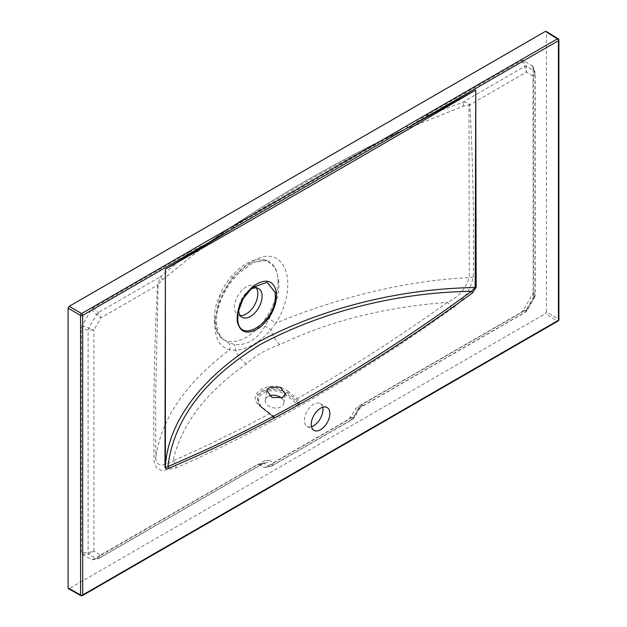 <?xml version="1.0" encoding="UTF-8"?>
<svg xmlns="http://www.w3.org/2000/svg" width="627" height="627" viewBox="0 0 627 627"><rect width="100%" height="100%" fill="white"/><g stroke="black" fill="none" stroke-linecap="round" stroke-linejoin="round"><path stroke-width="0.47" stroke-dasharray="3.13 2.35" d="M281.484 398.012A9.397 6.286 -170.5 0 1 283.835 403.185A9.397 6.286 -170.5 0 1 281.115 406.735A9.397 6.286 -170.5 0 1 270.496 406.954A9.397 6.286 -170.5 0 1 265.307 400.081A9.397 6.286 -170.5 0 1 268.027 396.523A9.397 6.286 -170.5 0 1 269.359 395.903M322.701 407.26A13.151 7.595 120 0 0 320.232 403.569A13.151 7.595 120 0 0 313.649 404.219A13.151 7.595 120 0 0 305.059 415.811A13.151 7.595 120 0 0 307.073 426.352A13.151 7.595 120 0 0 311.509 426.65M256.271 287.903A16.537 9.546 120 0 0 254.429 286.194A16.537 9.546 120 0 0 241.685 290.622A16.537 9.546 120 0 0 234.467 307.261A16.537 9.546 120 0 0 237.892 314.832A16.537 9.546 120 0 0 240.298 315.577M278.043 282.103A45.097 26.036 120 0 0 265.715 260.142A45.097 26.036 120 0 0 232.139 275.535A45.097 26.036 120 0 0 214.269 318.924A45.097 26.036 120 0 0 220.978 337.639A45.097 26.036 120 0 0 256.498 329.371A45.097 26.036 120 0 0 278.043 282.103M214.967 319.496L219.85 297.088L233.409 276.06L251.012 262.541L266.969 260.542L275.723 268.105L279.039 282.503C279.046 294.377 275.668 306.572 268.905 319.088L264.986 326.267C256.702 339.999 246.317 345.994 233.832 344.27L228.189 342.616L222.538 339.058L216.981 330.758L214.967 319.496M288.577 391.765C271.812 377.689 242.641 393.952 261.012 407.088L269.571 413.765L273.638 418.154L275.198 418.06L274.414 416.916L263.23 408.177A16.043 10.73 -170.5 0 1 263.403 392.902A16.043 10.73 -170.5 0 1 285.92 395.081L296.704 403.506L298.538 404.313L299.526 402.989L297.245 398.537L288.577 391.765A1.505 0.705 128 0 0 287.55 392.855L286.931 393.999A17.344 11.599 9.5 0 0 264.86 390.574A17.344 11.599 9.5 0 0 259.053 404.572A17.344 11.599 9.5 0 0 262.399 408.161L273.584 416.892L261.804 407.127L258.238 403.318L257.25 395.034L264.398 389.085L276.358 388.191L287.55 392.855L296.218 399.626L297.715 402.416A1.505 0.705 -52 0 1 296.704 403.506M270.362 413.804A1.505 0.705 -52 0 0 270.276 413.702L270.276 413.702A1.505 0.705 -52 0 0 269.571 413.765A1616.782 933.454 -60 0 1 172.919 460.853C181.595 424.213 206.103 391.906 246.45 363.934C255.213 355.666 266.326 349.247 279.791 344.678C328.658 321.189 384.516 307.097 447.364 302.402A6.011 3.033 54.4 0 1 451.377 308.939C462.961 301.407 470.258 290.654 473.26 276.664C474.09 218.204 472.938 160.927 469.803 104.834L526.351 72.191L533.381 76.251L533.381 297.441L534.267 297.018A3.754 3.339 146.3 0 0 534.941 294.745L535.144 295.521L533.381 297.441L526.351 309.62L526.421 310.6L534.267 297.018L532.472 294.314L533.146 292.049L533.021 66.399L523.192 60.341L521.562 60.505L424.722 116.41L411.673 124.922C410.144 126.717 410.528 127.21 412.825 126.403L463.369 106.167L469.012 104.944L469.247 277.589C398.788 280.99 331.228 300.364 275.794 323.171C300.411 284.086 284.556 240.353 251.999 261.89C218.847 278.294 200.17 341.848 229.694 349.795C185.067 383.473 160.434 419.729 155.802 458.556L155.606 397.306L158.176 284.399L162.275 280.003L206.722 244.068C267.58 200.961 334.646 162.236 407.926 127.9L412.825 126.403M201.823 248.221C204.159 246.317 204.527 245.384 202.913 245.431L189.903 251.983L160.567 276.664L157.502 285.144C154.375 344.85 153.223 403.459 154.046 460.963L156.405 467.75L161.805 470.603L175.928 467.969A1622.707 936.871 120 0 0 451.377 308.939M249.914 289.768A16.537 9.546 120 0 0 247.892 291.234A16.537 9.546 120 0 0 238.989 306.658A16.537 9.546 120 0 0 238.73 309.135M546.431 311.87L546.431 32.032L558.461 39.47L558.461 319.057L546.431 311.87L545.365 313.712L557.379 320.891L81.62 595.564L69.182 588.628L545.365 313.712M228.189 342.616A7.516 5.8 111.8 0 1 229.694 349.795L235.58 350.211C248.096 349.153 259.86 342.366 270.856 329.833L275.794 323.171A7.516 0.854 29.8 0 0 268.905 319.088M246.45 363.934A19.539 12.289 54.9 0 1 235.58 350.211A7.516 5.118 -79.8 0 0 233.832 344.27M175.928 467.969A6.011 3.864 66.4 0 0 172.919 460.853C166.147 464.936 156.86 468.455 155.802 458.556A6.011 3.566 178.6 0 1 154.046 460.963M279.791 344.678A19.539 10.173 64.7 0 1 270.856 329.833A7.516 2.257 -149.7 0 0 264.986 326.267M473.26 276.664A6.011 3.378 1.3 0 1 469.247 277.589C465.649 289.078 458.353 297.355 447.364 302.402A1616.782 933.454 -60 0 1 297.245 398.537A1.505 0.705 128 0 0 296.218 399.626M235.509 225.657L379.17 142.713C327.882 168.404 279.995 196.047 235.509 225.657L211.401 240.588L206.722 244.068M189.903 251.983L92.992 307.935L91.362 309.652L82.082 325.734L81.408 327.999L81.408 552.857L82.082 554.346L92.24 559.833L257.431 464.607L259.053 464.442L264.085 467.35L265.715 467.186L348.839 419.197L357.124 407.048L521.562 312.113L523.192 310.389L532.472 294.314M407.926 127.9L401.374 130.698L379.17 142.713M69.182 588.628L68.116 588.016M545.365 31.421L546.431 32.032M533.146 292.049L534.941 294.745L534.941 72.238A3.754 2.461 160.4 0 0 534.855 71.541A3.754 2.461 160.4 0 0 534.267 70.749L526.421 66.219A3.754 1.215 151.2 0 0 524.799 66.376L462.499 102.35L424.722 116.41M162.275 280.003A3.754 2.273 -132.3 0 0 160.567 276.664L98.259 312.638L96.629 314.354L100.955 317.787L157.502 285.144L157.722 284.109M91.362 309.652L96.629 314.354L88.783 327.945L88.109 330.21L88.109 552.724A3.754 1.215 88.8 0 0 88.783 554.213L96.629 558.735A3.754 2.461 79.6 0 0 97.608 558.853L97.608 558.853A3.754 2.461 79.6 0 0 98.259 558.579L262.697 463.643L264.32 463.478L269.351 466.378A3.754 2.461 79.6 0 0 270.331 466.496L270.331 466.496A3.754 2.461 79.6 0 0 270.982 466.222L352.076 419.4A3.754 3.339 93.7 0 0 353.699 417.684L358.73 408.976L360.36 407.252L524.799 312.317A3.754 3.339 93.7 0 0 526.421 310.6L527.033 310.639L534.612 297.527L534.267 297.018M533.146 67.191L535.144 73.257L533.021 66.399M469.458 104.129L469.803 104.834L469.012 104.944A3.754 2.79 -62.4 0 0 469.458 104.129C467.703 102.577 465.383 101.982 462.499 102.35A3.754 1.999 71.6 0 1 463.369 106.167M264.821 460.618L100.955 555.224L99.238 558.242L263.599 463.322L264.32 463.478A6.011 4.906 120 0 0 269.054 460.194L264.821 460.618A6.011 3.472 60 0 1 263.575 463.369L263.575 463.369A6.011 3.472 60 0 1 262.697 463.643L257.431 464.607M534.612 297.527L535.144 295.521L535.144 73.257L533.381 76.251L534.267 70.749L532.472 65.702M362.484 404.235L358.252 408.694L359.208 409.251L361.238 406.986A6.011 3.472 60 0 0 362.484 404.235L526.351 309.62L525.575 312.105L521.562 312.113M527.033 310.639L525.575 312.105L361.238 406.986A6.011 3.472 60 0 1 360.36 407.252L357.124 407.048M523.192 60.341L526.421 66.219L526.351 72.191L524.799 66.376L521.562 60.505M358.252 408.694L353.628 416.704L352.852 419.189L354.31 417.723L359.208 409.251L355.493 408.765M264.962 467.476L271.969 465.892L273.678 462.867L353.628 416.704L353.699 417.684L354.31 417.723M265.715 467.186L271.969 465.892L352.852 419.189L348.839 419.197M269.054 460.194L273.678 462.867L269.351 466.378L264.085 467.35M298.538 404.313L275.198 418.06M92.24 559.833L99.238 558.242L92.992 559.543M82.082 554.346L88.783 554.213L93.917 551.164L100.955 555.224L96.629 558.735L91.362 559.707M92.992 307.935L98.259 312.638L100.955 317.787L93.917 329.974L88.109 330.21L81.408 327.999M82.082 325.734L93.917 329.974L93.917 551.164L88.109 552.724L81.408 552.857M299.526 402.989L297.715 402.416L286.931 393.999A1.505 0.705 -52 0 1 285.92 395.081M273.638 418.154L273.67 416.994A1.505 0.705 128 0 0 274.414 416.916M273.584 416.892A1.505 0.705 128 0 0 273.67 416.994L262.486 408.263A1.505 0.705 128 0 0 263.23 408.177M259.053 464.442L264.32 463.478M350.462 417.48L353.699 417.684M523.192 310.389L526.421 310.6M261.804 407.127L262.399 408.161A1.505 0.705 128 0 0 262.486 408.263L258.238 403.318L261.718 407.025A1.505 0.705 -52 0 1 261.804 407.127M261.012 407.088A1.505 0.705 -52 0 1 261.718 407.025L273.866 417.174M558.132 320.961A1.505 0.87 -120 0 1 557.379 320.891A1.505 0.886 120.9 0 0 558.461 319.057A1.505 0.87 180 0 1 558.884 319.66M80.891 595.65A1.505 0.854 119.1 0 0 81.62 595.564M283.835 403.185L285.371 394.038M320.232 403.569L327.137 407.558M237.892 314.832L242.14 317.286M265.715 260.142L266.969 260.542L259.649 260.471L252.603 263.074L238.284 273.819C230.775 281.374 224.944 290.23 220.775 300.372C217.937 307.559 216.456 314.331 216.331 320.671L217.522 330.547L219.223 334.763L222.538 339.058L220.978 337.639M165.379 397.22L165.371 454.724M254.429 286.194L258.677 288.647M238.989 306.658L238.009 312.364M247.892 291.234L252.36 287.519M263.599 463.322L258.175 464.317M307.073 426.352L313.986 430.341M265.307 400.081L266.875 390.707M211.401 240.588C268.826 200.538 332.153 163.913 401.374 130.698"/><path stroke-width="0.94" d="M269.579 387.259L280.175 387.172L285.371 394.007L282.667 397.479L272.071 397.518L266.875 390.707L269.579 387.259M269.359 395.903A9.397 6.286 -170.5 0 1 281.484 398.012M320.562 429.691A13.151 7.595 120 0 0 329.151 418.099A13.151 7.595 120 0 0 327.137 407.558A13.151 7.595 120 0 0 320.562 408.208A13.151 7.595 120 0 0 311.972 419.8A13.151 7.595 120 0 0 313.986 430.341A13.151 7.595 120 0 0 320.562 429.691M311.509 426.65A13.151 7.595 120 0 0 313.649 425.702A13.151 7.595 120 0 0 322.701 407.26M237.79 320.632C240.149 345.258 276.57 320.938 275.316 295.552L275.088 292.315L267.086 282.299L252.383 287.503L243.096 298.742L238.001 312.403L237.79 320.632A2.257 1.489 171.5 0 1 237.233 321.549C236.504 307.982 242.014 296.077 253.755 285.834C265.832 278.043 273.38 280.034 276.405 291.814C277.079 305.396 271.577 317.27 259.907 327.451C247.869 335.233 240.306 333.266 237.233 321.549M238.73 309.135A16.537 9.546 120 0 0 238.715 309.714A16.537 9.546 120 0 0 242.14 317.286A16.537 9.546 120 0 0 254.883 312.857A16.537 9.546 120 0 0 262.102 296.218A16.537 9.546 120 0 0 258.677 288.647A16.537 9.546 120 0 0 249.914 289.768M240.298 315.577A16.537 9.546 120 0 0 251.991 308.837A16.537 9.546 120 0 0 257.846 293.765A16.537 9.546 120 0 0 256.271 287.903M164.964 466.927A1.505 0.87 179.9 0 0 165.403 466.347C165.841 467.523 166.68 467.577 167.926 466.527A1609.391 929.19 120 0 0 471.441 291.296C392.377 292.527 317.395 313.845 260.44 344.442C204.535 378.763 173.703 419.455 167.926 466.527A1.505 0.98 67.1 0 1 168.671 468.314C166.657 469.27 165.418 468.808 164.964 466.927L165.379 270.049L165.403 466.347C168.24 419.729 203.634 376.153 258.755 341.77C317.05 310.647 394.179 288.828 475.164 287.511L475.744 90.884L476.159 287.26L472.452 292.927A1610.873 930.045 -60 0 1 168.671 468.314M475.454 90.186L474.968 90.492C370.432 151.601 267.329 211.127 165.661 269.069L233.91 228.048L82.686 315.357L82.686 594.952L558.438 320.272L558.438 40.684L407.331 127.924L475.744 90.022L475.744 90.884M545.365 31.421L69.182 306.337L81.635 313.531L557.395 38.858L546.431 32.032M68.116 308.178L68.116 588.016L80.577 594.96L80.577 315.373L68.116 308.178L69.182 306.337M472.452 292.927A1.505 0.745 53.8 0 0 471.441 291.296L475.164 287.511A1.505 0.862 0.1 0 0 476.159 287.26M69.182 588.628L68.116 588.016M406.288 126.098A1.505 0.87 -120 0 1 407.331 127.924L233.91 228.048A1.505 0.87 -120 0 0 232.868 226.222M275.088 292.315A2.257 1.489 -8.4 0 0 276.405 291.814M165.653 269.054L165.379 270.049M165.379 397.4L165.363 403.631A1.505 0.87 -179.9 0 1 165.363 403.631A1.505 0.87 -179.9 0 1 164.925 404.243M475.109 225.007A1.505 0.87 -0.1 0 0 476.199 224.748M81.62 595.564A1.505 0.87 -120 0 0 82.372 595.642L558.132 320.961A1.505 1.505 0 0 0 558.884 319.66L558.884 40.073A1.505 0.87 180 0 0 558.461 39.47A1.505 0.87 121.7 0 0 558.171 38.796A1.505 0.87 121.7 0 0 557.395 38.858A1.505 0.87 -120 0 1 558.438 40.684A1.505 0.87 180 0 0 558.884 40.073A1.505 1.505 0 0 0 558.171 38.796L546.133 31.35M558.884 319.66A1.505 0.87 180 0 1 558.438 320.272A1.505 0.87 -120 0 1 558.132 320.961M81.635 313.531A1.505 0.839 120 0 0 80.577 315.373A1.505 0.87 180 0 0 82.686 315.357A1.505 0.87 -120 0 0 81.635 313.531M82.372 595.642A1.505 0.87 -120 0 0 82.686 594.952A1.505 0.87 -0 0 1 80.577 594.96A1.505 0.854 119.1 0 0 80.891 595.65A1.505 1.505 0 0 0 82.372 595.642M165.371 454.489L165.363 403.631M238.009 312.364L238.001 312.403C241.771 297.088 246.301 293.695 252.383 287.503L252.383 287.503M68.437 588.706L80.891 595.65"/></g></svg>
